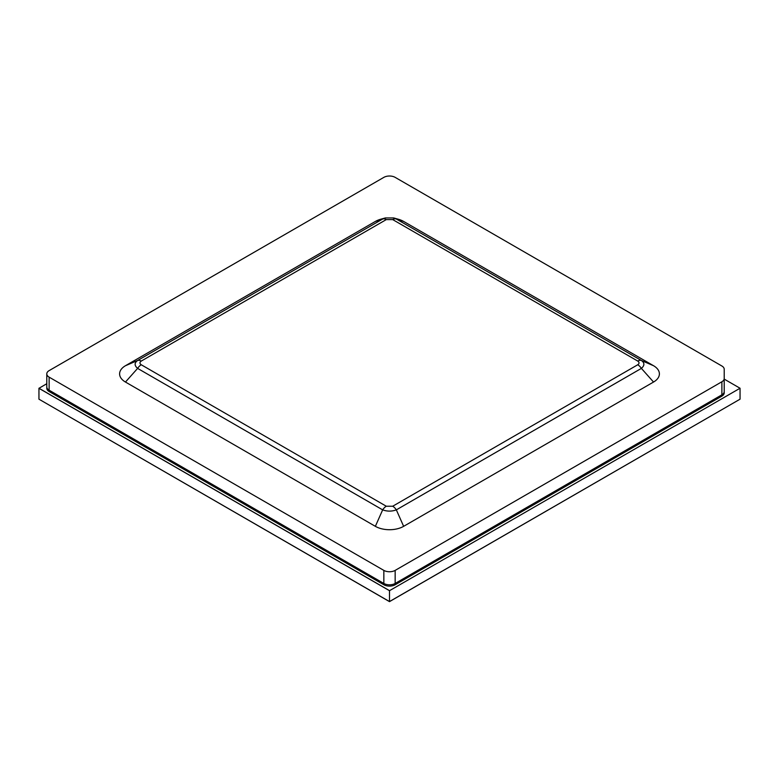 <?xml version="1.0" encoding="UTF-8"?>
<svg xmlns="http://www.w3.org/2000/svg" width="779" height="779" viewBox="0 0 779 779"><rect width="100%" height="100%" fill="white"/><g stroke="black" fill="none" stroke-linecap="round" stroke-linejoin="round"><path stroke-width="1.17" d="M389.5 601.631L389.5 590.696L38.95 388.312L38.95 399.179L389.5 601.563L740.05 399.179L389.5 601.631L38.95 399.179L389.5 601.563L740.05 399.179L740.05 388.244L724.217 379.11M46.789 383.726L38.95 388.312L389.5 590.696L740.05 388.244M38.95 388.244L389.5 590.638M46.789 373.881L46.789 386.939A7.994 4.616 0 0 0 49.126 390.201A7.994 4.616 180 0 1 46.789 386.939L46.789 388.244A7.994 4.616 0 0 0 49.126 391.516L383.843 584.756A7.994 4.616 0 0 0 395.157 584.756L721.88 396.131A7.994 4.616 0 0 0 724.217 392.859L724.217 391.555A7.994 4.616 180 0 1 721.88 394.826A7.994 4.616 0 0 0 724.217 391.555L724.217 369.265A7.994 4.616 0 0 0 721.88 366.003L395.157 177.369A7.994 4.616 0 0 0 383.843 177.369L49.126 370.619A7.994 4.616 0 0 0 46.789 373.881A7.994 4.616 0 0 0 49.126 377.143L383.843 570.394A7.994 4.616 0 0 0 395.157 570.394L721.88 381.768A7.994 4.616 0 0 0 724.217 378.497M49.126 391.516L49.126 390.201L383.843 583.452A7.994 4.616 0 0 0 395.157 583.452A7.994 4.616 180 0 1 383.843 583.452L49.126 390.201L49.126 377.143M395.157 570.394L395.157 583.452L721.88 394.826L721.88 381.768M653.542 365.721L403.639 221.44A19.991 11.539 0 0 0 398.254 219.22L393.668 217.935L385.323 217.935L382.664 219.026L137.62 360.502C134.29 362.868 134.29 365.497 137.62 368.389L382.664 509.865C387.221 511.53 391.779 511.53 396.336 509.865L641.38 368.389C644.71 365.497 644.71 362.868 641.38 360.502L396.336 219.026L393.677 217.935L385.323 217.935L380.746 219.22A19.991 11.539 0 0 0 375.361 221.44L125.458 365.721A19.991 11.539 0 0 0 125.458 382.041L375.361 526.331A19.991 11.539 0 0 0 403.639 526.331L653.542 382.041A19.991 11.539 0 0 0 653.542 365.721L641.38 360.502A7.994 4.616 -60 0 0 637.738 361.067L392.704 219.59A7.994 4.616 -60 0 1 396.336 219.026L403.639 221.44M653.542 382.041L641.38 368.389A7.994 4.616 60 0 0 637.738 364.767C639.471 363.53 639.471 362.303 637.738 361.067M403.639 526.331L396.336 509.865A7.994 4.616 60 0 0 392.704 506.233L637.738 364.767M375.361 526.331L382.664 509.865A7.994 4.616 120 0 1 386.296 506.233L392.704 506.233M125.458 382.041L137.62 368.389A7.994 4.616 120 0 1 141.262 364.767L386.296 506.233M125.458 365.721L137.62 360.502A7.994 4.616 -120 0 1 141.262 361.067C139.529 362.303 139.529 363.53 141.262 364.767M375.361 221.44L382.664 219.026A7.994 4.616 -120 0 1 386.296 219.59L141.262 361.067M724.217 369.265L724.217 391.555M395.157 584.756L395.157 583.452L721.88 394.826L721.88 396.131M392.704 219.59L386.296 219.59M383.843 570.394L383.843 584.756"/></g></svg>
